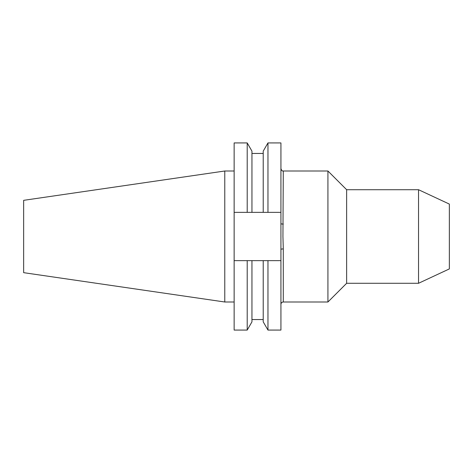 <?xml version="1.0" encoding="UTF-8"?>
<svg xmlns="http://www.w3.org/2000/svg" width="473" height="473" viewBox="0 0 473 473"><rect width="100%" height="100%" fill="white"/><g stroke="black" fill="none" stroke-linecap="round" stroke-linejoin="round"><path stroke-width="0.71" d="M247.208 212.359L234.141 212.359L234.141 142.929L247.208 142.929L247.208 212.359L263.219 212.359L263.219 151.147L267.966 142.929L280.927 142.929L280.927 249.383A2.359 0.449 180 0 1 283.286 248.94L283.286 301.999C281.849 302.141 281.063 302.921 280.927 304.358M327.931 301.999L346.644 283.286L346.644 189.714L327.931 171.001L327.931 301.999L283.286 301.999M327.931 171.001L283.286 171.001L282.937 236.5L283.286 248.94M418.54 283.286L449.35 268.918L449.35 204.082L418.54 189.714L418.54 283.286L346.644 283.286M224.781 301.999L224.781 171.001L23.65 200.333L23.65 272.667L224.781 301.999L234.141 301.999M247.208 142.929L251.949 151.147L251.949 212.359M263.219 212.359L267.966 212.359L267.966 142.929M280.927 212.359L267.966 212.359M234.141 260.641L234.141 330.071L247.208 330.071L247.208 260.641L234.141 260.641L234.141 212.359M263.219 260.641L263.219 321.853L267.966 330.071L267.966 260.641L251.949 260.641L251.949 321.853L247.208 330.071M251.949 260.641L247.208 260.641M280.927 249.383L280.927 330.071L267.966 330.071M267.966 260.641L280.927 260.641M283.286 224.06A2.359 0.449 0 0 1 280.927 223.617M251.949 153.447L263.219 153.447M251.949 319.553L263.219 319.553M224.781 171.001L234.141 171.001M346.644 189.714L418.54 189.714M283.286 171.001C282.955 170.67 282.144 171.906 280.927 168.642"/></g></svg>
